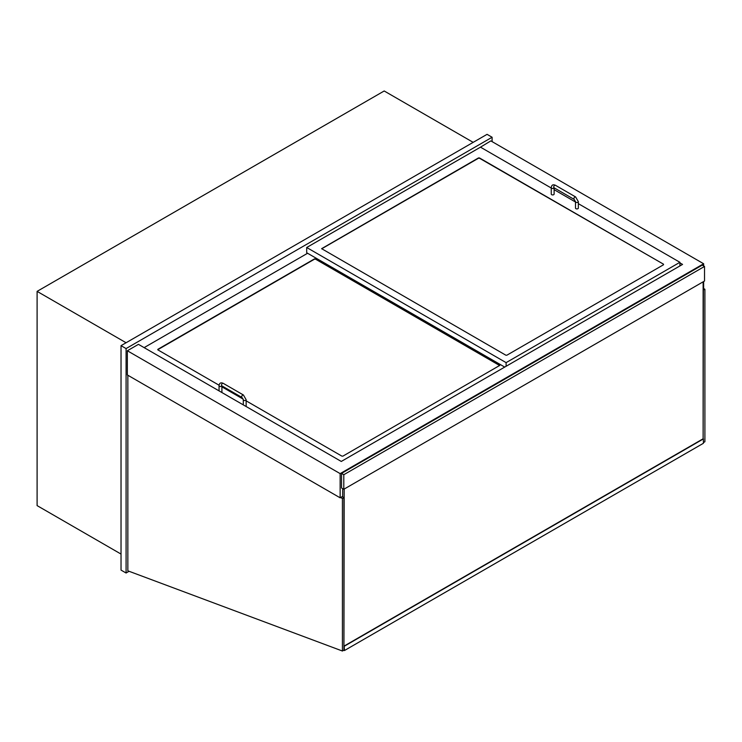 <?xml version="1.0" encoding="UTF-8"?>
<svg xmlns="http://www.w3.org/2000/svg" width="742" height="742" viewBox="0 0 742 742"><rect width="100%" height="100%" fill="white"/><g stroke="black" fill="none" stroke-linecap="round" stroke-linejoin="round"><path stroke-width="1.11" d="M121.029 554.07L37.1 505.608L37.1 291.374L384.189 90.978L473.173 142.353M37.1 291.374L126.084 342.748M679.913 262.881L682.557 264.412L341.274 461.45L138.448 344.344L127.346 350.762L127.346 374.951L340.142 497.808L342.665 496.352M479.991 147.454L490.842 140.897L703.639 263.753L340.142 473.619L340.142 497.808M703.388 442.612L704.9 441.74L704.9 289.259L703.128 288.239L703.639 287.942L703.639 281.533M703.639 265.942L703.639 263.753M127.346 350.762L340.142 473.619M492.104 141.629L492.104 137.251L487.058 134.339L121.029 345.661L126.084 348.573L126.084 573.01L129.071 571.284M492.104 137.251L126.084 348.573M121.029 345.661L121.029 570.097L126.084 573.01M704.9 289.259L703.128 289.983M703.128 281.83L703.128 438.782L703.388 290.131M340.643 497.52L342.414 498.541L342.414 651.022L343.926 650.14L343.926 497.669L342.164 496.648M342.414 498.541L343.926 497.669M342.414 651.022L127.847 570.83L127.847 375.248M704.52 266.452L702.247 265.135L341.533 473.396L341.533 487.976L343.796 489.284L704.52 281.023L704.52 266.452L343.796 474.713L343.796 489.284M341.533 473.396L343.796 474.713M342.665 488.626L342.665 496.936M344.177 489.061L343.926 649.853M663.506 264.189L663.506 264.773L506.869 355.205L505.858 355.205L321.629 248.672L478.469 157.944L479.48 157.944L663.506 264.189L479.48 158.241L478.469 158.241L321.676 248.811M551.26 188.023L480.491 147.166L306.696 247.503L506.109 362.634L679.913 262.297L578.343 203.66M575.495 202.01L554.116 189.664M679.913 262.297L679.913 265.942M306.696 247.503L306.696 252.753L504.727 367.086M506.109 362.634L506.109 366.279M219.094 385.228L157.888 349.881L157.888 349.306L314.515 258.875L315.526 258.875L499.756 365.407L342.915 456.126L341.904 456.126L246.149 400.847M243.2 399.14L221.914 386.851M307.578 253.263L144.133 347.627M554.116 187.819L554.116 194.089A1.428 0.825 180 0 1 552.688 194.914A1.428 0.825 180 0 1 551.26 194.089L551.26 187.68C551.556 184.999 552.938 184.201 555.415 185.277A1.428 0.825 -60 0 0 553.986 186.103A1.428 0.825 -60 0 0 553.986 187.745L553.986 187.605M575.495 201.666L575.495 208.085A1.428 0.825 -0 0 0 576.914 208.91A1.428 0.825 -0 0 0 578.343 208.085L578.343 201.666A1.428 0.825 -0 0 1 576.914 202.492A1.428 0.825 -0 0 1 575.495 201.666L574.187 199.412A1.428 0.825 -60 0 1 574.187 197.762A1.428 0.825 -60 0 1 575.616 196.936L555.415 185.277M219.057 390.886L219.057 385.738A1.428 0.825 180 0 0 219.947 386.499A1.428 0.825 180 0 0 221.496 386.322A1.428 0.825 180 0 0 221.895 385.868L221.914 392.147A1.428 0.825 180 0 1 221.802 392.472M246.038 406.458A1.428 0.825 -0 0 0 246.149 406.143L246.149 399.725A1.428 0.825 -0 0 1 244.721 400.55A1.428 0.825 -0 0 1 243.293 399.725L241.985 397.471A1.428 0.825 -60 0 1 241.985 395.82A1.428 0.825 -60 0 1 243.413 394.994L223.221 383.336A1.428 0.825 -60 0 0 221.793 384.161A1.428 0.825 -60 0 0 221.793 385.812L221.793 385.664M499.709 365.556L315.526 259.162L314.515 259.162L157.721 349.742M703.128 438.782L344.177 646.022L344.436 650.539L343.713 650.27M344.436 650.539L703.388 443.299L703.388 438.921L344.436 646.161M343.926 650.057L344.177 646.022M554.098 187.809A1.428 0.825 180 0 1 553.699 188.264A1.428 0.825 180 0 1 552.141 188.44A1.428 0.825 180 0 1 551.26 187.68M574.187 199.412L553.986 187.745M575.616 196.936L578.343 201.666M219.057 385.738C219.354 383.058 220.745 382.26 223.221 383.336M241.985 397.471L221.793 385.812M243.413 394.994L246.149 399.725M243.293 404.882L243.293 399.725"/></g></svg>
